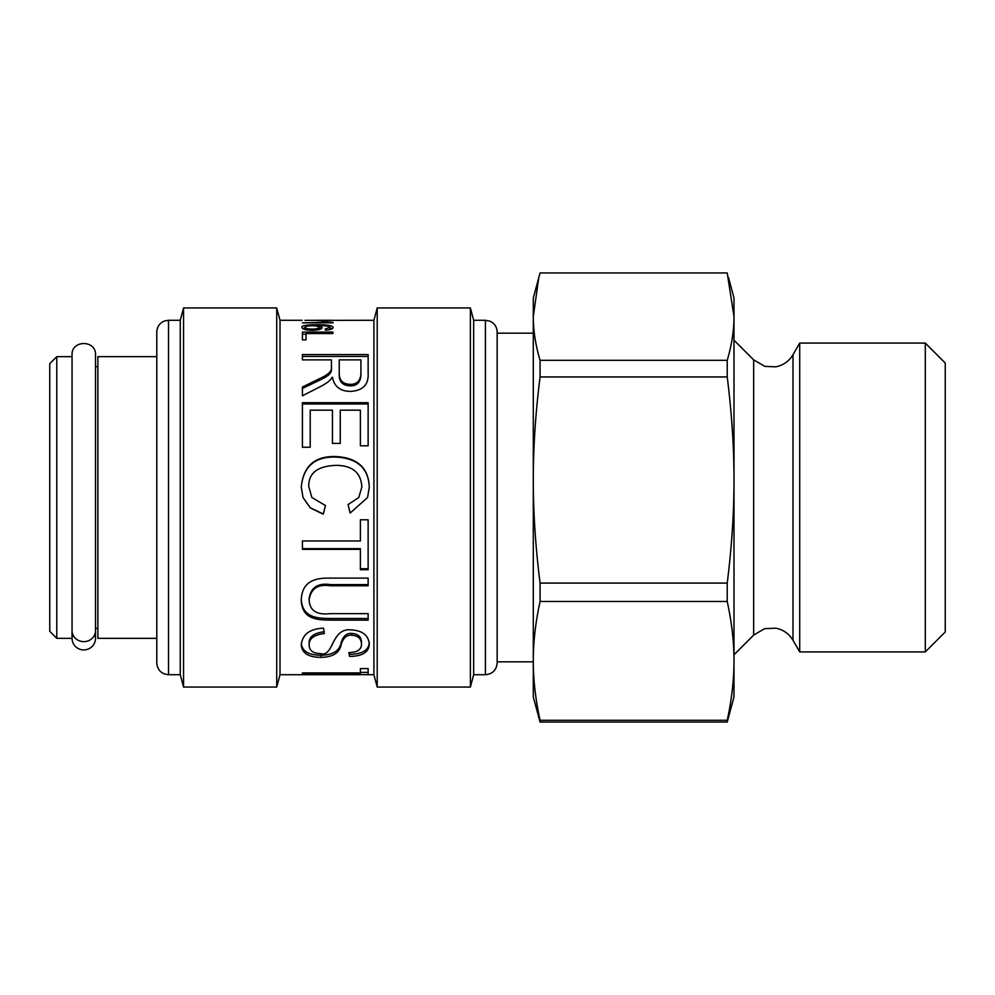 <?xml version="1.0" encoding="UTF-8"?>
<svg xmlns="http://www.w3.org/2000/svg" width="995" height="995" viewBox="0 0 995 995"><rect width="100%" height="100%" fill="white"/><g stroke="black" fill="none" stroke-linecap="round" stroke-linejoin="round"><path stroke-width="1.49" d="M156.787 356.658L97.871 356.658L97.871 638.342L156.787 638.342M72.05 497.5L72.05 638.342L56.79 638.342L56.79 356.658L72.05 356.658L72.05 497.5M56.79 356.658L49.75 363.697L49.75 631.303L56.79 638.342M156.787 354.904L156.787 640.096M156.787 405.823L156.787 662.981C157.484 670.12 161.401 674.025 168.528 674.722L168.528 320.278L164.461 320.999C159.61 323.076 157.048 326.746 156.787 332.019L156.787 405.823M168.528 320.278L180.257 320.278L180.257 674.722L183.565 687.047L276.722 687.047L276.722 307.952L183.565 307.952L183.565 687.047M276.722 307.952L280.018 320.278L280.018 674.722L276.722 687.047M329.992 320.353L373.909 320.278L373.909 674.722L377.217 687.047L470.374 687.047L470.374 307.952L377.217 307.952L377.217 687.047M318.139 325.601L322.181 327.566C321.783 329.196 318.499 330.116 312.343 330.328C305.95 330.178 302.468 329.196 301.883 327.405C301.274 325.701 306.211 324.805 316.696 324.743C327.604 324.681 333.076 325.601 333.089 327.492C333.064 328.922 330.527 329.818 325.477 330.153L325.141 328.959L329.992 327.442C330.153 326.285 326.198 325.676 318.139 325.601L318.139 326.547M333.089 322.865L302.405 322.865L326.285 322.268L321.771 321.298L333.089 322.467M332.89 320.278L304.98 320.353M316.883 320.278L329.992 320.29L317.243 320.577M320.315 386.62L302.405 395.799L302.405 387.043C324.121 376.334 322.989 377.304 327.504 374.17C330.539 372.055 331.845 369.481 331.422 366.458L331.422 359.879L302.405 359.879L302.405 354.556L368.138 354.556L368.138 373.635C368.66 384.841 362.678 390.761 350.165 391.421C340.103 391.147 334.196 386.421 332.454 377.242L332.268 377.242C330.34 380.488 326.36 383.61 320.315 386.62M310.216 447.252L302.405 447.252L302.405 402.701L368.138 402.701L368.138 445.81L360.389 445.81L360.389 410.164L340.253 410.164L340.253 443.409L332.454 443.409L332.454 410.164L310.216 410.164L310.216 447.252M325.477 505.547L323.251 514.179L310.291 507.935L303.027 497.5L301.274 487.053C303.276 466.133 314.768 455.959 335.75 456.543C357.416 457.65 368.598 467.861 369.282 487.177L367.565 497.5L350.116 513.097L348.063 504.589L358.772 497.5L361.832 487.053C361.085 472.662 352.417 465.436 335.812 465.361C317.654 466.083 308.612 473.06 308.724 486.269L311.858 497.5L325.477 505.547M368.138 569.712L360.389 569.712L360.389 549.352L302.405 549.352L302.405 540.969L360.389 540.969L360.389 519.788L368.138 519.788L368.138 569.712M368.138 620.121L330.104 620.121C318.736 619.922 301.945 620.022 301.274 600.283C301.796 580.396 316.485 577.859 330.104 578.107L368.138 578.107L368.138 585.769L330.29 585.769C318.027 583.953 310.975 588.592 309.134 599.687C309.582 610.582 316.634 615.221 330.29 613.641L368.138 613.641L368.138 620.121M349.568 656.439L348.847 652.571C357.255 652.397 361.471 649.623 361.471 644.25C361.409 638.703 358.138 635.681 351.67 635.196C346.683 634.81 343.188 637.932 341.161 644.549C339.631 652.857 332.902 657.135 320.975 657.359C308.761 657.322 302.194 653.317 301.274 645.357C302.094 634.561 309.52 628.828 323.562 628.144L324.283 633.554C313.947 634.798 308.898 638.653 309.134 645.158C309.42 650.643 313.139 653.441 320.315 653.553C333.972 657.807 330.788 627.808 351.073 629.872C362.391 630.531 368.448 635.258 369.282 644.051C368.996 652.135 362.429 656.265 349.568 656.439L349.22 652.558M368.138 674.647L360.389 674.647M280.018 674.722L360.389 674.722L360.389 673.951L302.405 673.951L302.405 672.931L360.389 672.931L360.389 668.578L368.138 668.578L368.138 674.722L373.909 674.722M306.037 339.855L302.405 339.855L302.405 332.056L332.927 332.056L332.927 333.549L306.037 333.549L306.037 339.855M470.374 307.952L473.67 320.278L473.67 674.722L470.374 687.047M533.295 661.812L497.152 661.812L497.152 332.019L497.152 333.188L533.295 333.188M497.152 406.482L497.152 483.097M318.922 328.039L321.273 328.723M302.691 328.574L304.98 327.765M329.992 327.853L332.33 328.649M329.992 329.594L329.992 327.442M318.922 329.619L318.922 327.343C318.686 326.348 316.485 325.825 312.306 325.751C307.841 325.8 305.39 326.348 304.98 327.38C305.378 328.437 307.741 329.009 312.094 329.096C316.335 329.022 318.611 328.437 318.922 327.343M304.98 329.494L304.98 327.38M325.39 322.119L325.39 321.298M302.405 388.51C324.121 377.938 322.989 378.896 327.504 375.799C330.539 373.71 331.845 371.172 331.422 368.187L331.422 366.458M331.422 368.187L331.422 361.695M302.405 356.446L368.138 356.446M339.233 361.695L339.233 374.045C338.947 381.682 342.591 385.612 350.165 385.836C356.757 385.985 360.339 382.54 360.924 375.525L360.924 361.695M360.924 373.884L360.924 359.879L339.233 359.879L339.233 372.391C338.947 380.127 342.591 384.107 350.165 384.344C356.757 384.48 360.339 380.998 360.924 373.884L360.924 375.525M339.233 374.045L339.233 372.391M302.405 403.958L368.138 403.958M325.477 505.435L323.251 513.955L310.291 507.786L303.027 497.5M301.274 487.189C303.276 466.543 314.768 456.506 335.75 457.078C357.416 458.185 368.598 468.259 369.282 487.314M367.565 497.5L350.116 513.097M350.116 512.898L348.063 504.49M358.772 497.5L361.832 487.053M311.858 497.5L308.724 486.269M302.405 548.668L360.389 548.668L360.389 549.352M368.138 568.754L360.389 568.754M368.138 618.492L330.104 618.492C318.736 618.293 301.945 618.392 301.274 598.915M368.138 584.6L330.29 584.6C318.027 582.809 310.975 587.386 309.134 598.343L309.134 599.687M301.274 643.392C302.194 651.252 308.761 655.207 320.975 655.245C332.902 655.021 339.631 650.805 341.161 642.608C343.188 636.066 346.683 632.994 351.67 633.38C358.138 633.852 361.409 636.837 361.471 642.31L361.471 644.25M324.283 631.75C313.947 632.969 308.898 636.788 309.134 643.193L309.134 645.158M369.282 642.111C368.996 650.083 362.429 654.163 349.568 654.337M360.389 672.931L360.389 673.951M302.405 672.931L302.405 673.951M302.405 334.245L306.037 334.245M540.061 722.047L727.233 722.047L727.233 720.268L540.061 720.268L540.061 722.047L533.295 697.022L533.295 297.978L540.061 272.953L727.233 272.953L733.987 316.634L733.987 297.978L728.477 277.406M540.061 720.268C535.509 699.274 533.258 679.473 533.295 660.879C533.258 642.285 535.509 622.484 540.061 601.49L727.233 601.49C731.773 622.484 734.036 642.285 733.987 660.879C734.036 679.473 731.773 699.274 727.233 720.268M727.233 722.047L733.987 697.022L733.987 316.634C734.036 330.303 731.773 344.867 727.233 360.314L540.061 360.314C535.509 344.867 533.258 330.303 533.295 316.634L538.805 277.406M799.719 483.968L799.719 343.076L792.99 354.717L792.99 640.282L799.719 651.924L799.719 483.968M727.233 376.943C731.773 413.373 734.036 447.725 733.987 480.013C734.036 512.288 731.773 546.641 727.233 583.082L540.061 583.082C535.509 546.641 533.258 512.288 533.295 480.013C533.258 447.725 535.509 413.373 540.061 376.943L727.233 376.943L727.233 360.314M727.233 601.49L727.233 583.082M540.061 376.943L540.061 360.314M540.061 601.49L540.061 583.082M925.3 651.924L945.25 631.962L945.25 363.038L925.3 343.076L925.3 651.924L799.719 651.924M94.823 634.387A11.741 11.592 0 0 1 83.791 649.909A11.741 11.592 0 0 1 72.747 634.387M72.05 630.668A11.741 10.957 0 0 0 83.791 641.638A11.741 10.957 0 0 0 95.52 630.668L95.52 354.904C96.254 339.768 71.329 339.755 72.05 354.904L72.05 630.668M473.67 320.278L485.411 320.278L485.411 674.722C492.537 674.025 496.455 670.12 497.152 662.981M316.696 326.111L316.696 324.743M350.165 385.836L350.165 384.344M330.104 618.492L330.104 620.121M330.29 584.6L330.29 585.769M351.67 633.38L351.67 635.196M341.161 642.608L341.161 644.549M320.975 655.245L320.975 657.359M733.987 654.772L753.663 635.096L753.663 359.904L733.987 340.228M95.52 628.367L97.871 628.367M95.52 366.633L97.871 366.633M168.528 674.722L180.257 674.722M180.257 320.278L183.565 307.952M280.018 320.278L302.082 320.278M373.909 320.278L377.217 307.952M473.67 674.722L485.411 674.722M485.411 320.278L489.988 321.211C494.54 323.375 496.928 326.982 497.152 332.019M360.389 672.371L368.138 672.371M753.663 359.904L764.844 366.359L775.739 366.832C783.276 365.339 789.023 361.297 792.99 354.717M753.663 635.096L764.62 628.691L775.739 628.168C783.276 629.661 789.023 633.703 792.99 640.282M925.3 343.076L799.719 343.076M95.52 638.317L95.52 630.668"/></g></svg>
